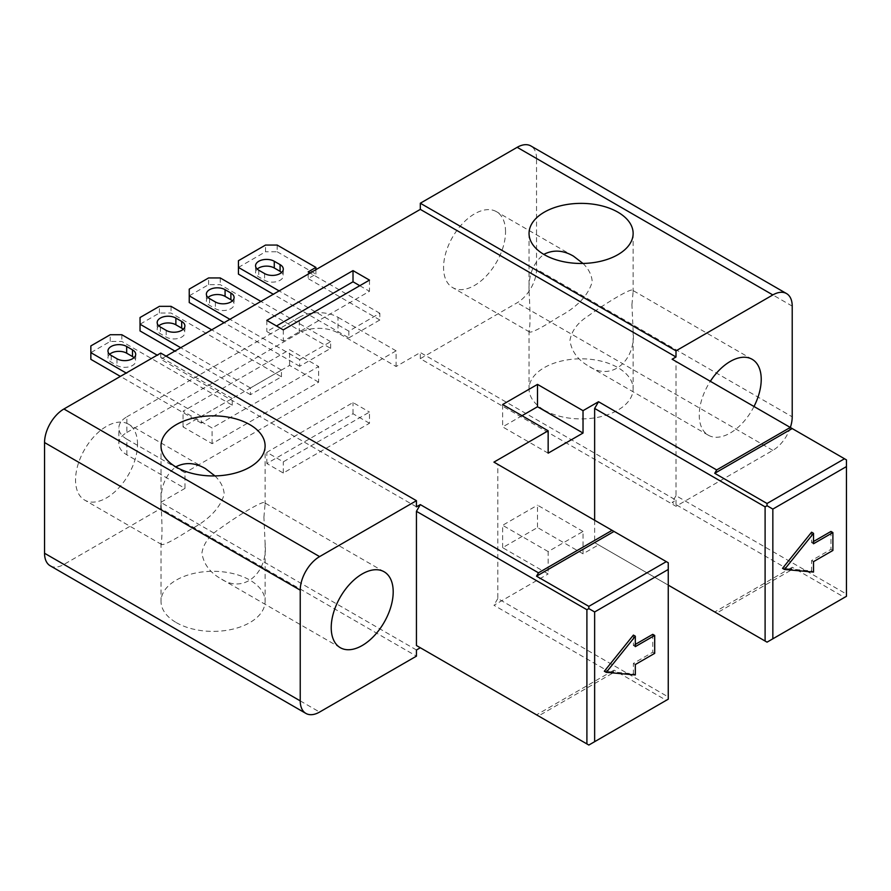 <?xml version="1.0" encoding="UTF-8"?>
<svg xmlns="http://www.w3.org/2000/svg" width="891" height="891" viewBox="0 0 891 891"><rect width="100%" height="100%" fill="white"/><g stroke="black" fill="none" stroke-linecap="round" stroke-linejoin="round"><path stroke-width="0.67" stroke-dasharray="4.46 3.34" d="M126.867 454.844L126.867 439.185A27.398 15.815 180 0 1 118.848 428.003A27.398 15.815 180 0 1 126.867 416.821L126.867 432.48A27.398 15.815 0 0 0 118.848 443.662A27.398 15.815 0 0 0 126.867 454.844L184.983 488.391L160.77 502.368L160.77 508.527L416.442 656.144M126.867 439.185L184.983 472.742L184.983 488.391M846.45 594.074L846.45 459.879L676.002 361.468L676.002 495.663L846.45 594.074L846.45 596.313L844.512 597.427L792.21 567.233L790.284 570.585L672.126 502.368L676.002 500.141L420.318 352.524L396.105 366.502L338.001 332.956A27.398 15.815 0 0 0 299.265 332.956L126.867 432.48M790.284 570.585L716.676 613.086L594.642 542.63L668.25 585.131M583.026 553.812L537.507 527.539L502.635 547.664L548.154 573.949L548.154 551.574L583.026 531.448L583.026 553.812L598.518 544.869M668.25 696.951L668.25 562.756L497.802 464.345L497.802 598.552L668.25 696.951L668.25 699.19L666.312 700.315L614.01 670.121L612.084 673.473L493.926 605.256L548.154 573.949M612.084 673.473L538.476 715.963L420.318 647.757M416.442 649.985L160.77 502.368M318.633 382.161L289.575 365.388L183.045 426.889L212.091 443.662L318.633 382.161L318.633 366.502L212.091 428.003L183.045 411.23L289.575 349.729L318.633 366.502M369.475 423.258L353.014 413.747L266.821 463.509L283.282 473.021L369.475 423.258L369.475 412.076L283.282 461.839L266.821 452.327L353.014 402.565L369.475 412.076M299.265 332.956L299.265 317.296A27.398 15.815 180 0 1 338.001 317.296L338.001 332.956M396.105 366.502L396.105 350.842L338.001 317.296M289.575 365.388L289.575 349.729M212.091 443.662L212.091 428.003M183.045 426.889L183.045 411.23M299.265 317.296L126.867 416.821M396.105 350.842L184.983 472.742M90.849 345.92L90.849 359.34M232.239 405.193L232.239 398.489L201.255 416.375L201.255 423.091L232.239 405.193L121.833 341.453L110.217 341.453L90.849 352.636M201.255 423.091L120.385 376.392M109.638 354.306A10.959 6.326 0 0 0 107.967 357.67A10.959 6.326 0 0 0 111.186 362.136L116.988 365.499A10.959 6.326 0 0 0 128.928 366.869A10.959 6.326 0 0 0 135.699 361.022A10.959 6.326 0 0 0 134.029 357.67M110.217 341.453L110.217 334.738M121.833 334.738L121.833 341.453M140.043 317.519L140.043 330.94M281.445 376.793L281.445 370.077L250.449 387.975L250.449 394.68L281.445 376.793L171.039 313.042L159.411 313.042L140.043 324.224M250.449 394.68L174.903 351.065M158.843 325.906A10.959 6.326 0 0 0 157.172 329.258A10.959 6.326 0 0 0 160.38 333.735L166.194 337.088A10.959 6.326 0 0 0 178.133 338.457A10.959 6.326 0 0 0 184.894 332.621A10.959 6.326 0 0 0 183.223 329.258M159.411 313.042L159.411 306.337M171.039 306.337L171.039 313.042M189.237 289.118L189.237 302.539M330.639 348.381L330.639 341.676L299.643 359.563L299.643 366.279L330.639 348.381L220.233 284.641L208.605 284.641L189.237 295.823M299.643 366.279L224.109 322.665M208.037 297.505A10.959 6.326 0 0 0 206.367 300.857A10.959 6.326 0 0 0 209.574 305.335L215.388 308.687A10.959 6.326 0 0 0 227.328 310.057A10.959 6.326 0 0 0 234.099 304.21A10.959 6.326 0 0 0 232.428 300.857M208.605 284.641L208.605 277.936M220.233 277.936L220.233 284.641M238.443 260.707L238.443 274.127M348.849 337.867L379.833 319.98L379.833 313.264L348.849 331.162L348.849 337.867L273.303 294.253M348.849 331.162L279.117 290.9M238.443 267.423L265.551 251.763L265.551 245.058M277.179 245.058L277.179 251.763L265.551 251.763M277.179 251.763L315.915 274.127L308.175 278.605L308.175 271.889M379.833 319.98L308.175 278.605M257.232 269.093A10.959 6.326 -0 0 0 255.572 272.457A10.959 6.326 -0 0 0 258.78 276.923L264.594 280.275A10.959 6.326 -0 0 0 276.533 281.656A10.959 6.326 -0 0 0 283.293 275.809A10.959 6.326 -0 0 0 281.623 272.457M315.915 269.65L315.915 274.127M250.449 387.975L180.717 347.713M281.445 370.077L211.713 329.815M379.833 313.264L310.101 273.014M299.643 359.563L229.911 319.312M330.639 341.676L260.907 301.414M201.255 416.375L126.188 373.039M232.239 398.489L157.184 355.153M583.026 531.448L537.507 505.164L537.507 527.539M502.635 547.664L502.635 525.3L537.507 505.164M548.154 551.574L502.635 525.3M548.154 453.163L502.635 426.889L502.635 404.525M522.015 415.707L502.635 426.889M353.014 413.747L353.014 402.565M266.821 463.509L266.821 452.327M283.282 473.021L283.282 461.839M676.002 495.663L672.126 502.368M844.512 597.427L767.04 642.155L714.738 611.961L792.21 567.233M497.802 598.552L493.926 605.256M666.312 700.315L588.84 745.043L536.538 714.849L614.01 670.121M594.642 520.266L594.642 542.63M493.926 462.117L497.802 464.345M672.126 359.229L676.002 361.468M416.442 506.845L160.77 359.229L166.094 356.155M652.758 634.336L652.758 652.223L633.39 663.405L633.39 673.83L604.332 671.235M633.39 635.094L633.39 645.518L635.316 644.393M830.958 531.448L830.958 549.346L811.59 560.528L811.59 570.942L782.532 568.347M811.59 532.205L811.59 542.63L813.516 541.516M830.958 549.346L832.896 550.46M811.59 560.528L813.516 561.642M811.59 570.942L813.516 572.067M811.59 542.63L813.516 543.744M652.758 652.223L654.696 653.348M633.39 663.405L635.316 664.53M633.39 673.83L635.316 674.944M633.39 645.518L635.316 646.632M359.786 285.699L369.475 291.29L283.282 341.064L266.821 331.552L276.5 325.961M369.475 280.108L369.475 291.29M266.821 320.37L266.821 331.552M283.282 329.87L283.282 341.064M753.998 406.496A43.826 25.304 -60 0 1 708.323 435.209A43.826 25.304 -60 0 1 699.246 415.15A43.826 25.304 -60 0 1 710.339 381.292M631.931 304.711L633.122 291.713L632.565 290.254C631.674 287.893 608.375 301.347 588.739 315.559C577.802 322.497 571.532 330.806 569.939 340.496C571.532 351.355 577.802 359.908 588.739 366.168C612.306 382.206 636.363 359.541 633.122 330.583L631.931 304.711M582.981 263.446C588.706 268.993 591.791 275.107 592.225 281.79C588.183 295.6 576.967 307.328 558.557 316.962C541.661 327.765 532.005 332.788 529.61 332.031L529.054 330.583C530.345 325.939 530.345 312.986 529.054 291.713C528.352 275.107 533.275 262.678 543.811 254.392M505.542 231.749A43.826 25.304 120 0 0 496.465 211.679A43.826 25.304 120 0 0 462.696 223.429A43.826 25.304 120 0 0 443.562 267.534A43.826 25.304 120 0 0 452.639 287.593A43.826 25.304 120 0 0 486.419 275.854A43.826 25.304 120 0 0 505.542 231.749M263.903 517.181L265.095 504.183L264.549 502.736C263.647 500.363 240.347 513.817 220.723 528.04C209.775 534.979 203.516 543.287 201.923 552.977C203.516 563.825 209.775 572.39 220.712 578.649C244.29 594.687 268.347 572.022 265.095 543.053L263.903 517.181M214.954 475.928C220.69 481.463 223.775 487.577 224.209 494.271C220.166 508.082 208.94 519.798 190.529 529.432C173.634 540.236 163.989 545.27 161.583 544.501L161.037 543.053C162.318 538.409 162.318 525.456 161.037 504.183C160.335 487.589 165.258 475.148 175.794 466.873M137.526 444.219A43.826 25.304 120 0 0 128.449 424.161A43.826 25.304 120 0 0 94.669 435.899A43.826 25.304 120 0 0 75.546 480.004A43.826 25.304 120 0 0 84.623 500.074A43.826 25.304 120 0 0 118.392 488.324A43.826 25.304 120 0 0 137.526 444.219M544.29 410.116A52.046 30.049 0 0 0 601.002 416.632A52.046 30.049 0 0 0 633.133 388.866A52.046 30.049 0 0 0 581.088 358.817A52.046 30.049 0 0 0 529.042 388.866A52.046 30.049 0 0 0 544.29 410.116M176.262 622.586A52.046 30.049 0 0 0 232.985 629.102A52.046 30.049 0 0 0 265.106 601.347A52.046 30.049 0 0 0 213.06 571.298A52.046 30.049 0 0 0 161.015 601.347A52.046 30.049 0 0 0 176.262 622.586M790.35 427.491A27.398 15.815 -60 0 1 772.842 450.378L676.002 506.288L420.318 358.672L517.17 302.762A27.398 15.815 120 0 0 536.538 269.205L792.21 416.821M676.002 500.141L676.002 506.288M792.21 306.114L536.538 158.498L536.538 269.205M536.538 158.498A27.398 15.815 120 0 0 530.869 145.957M50.219 565.796A27.398 15.815 120 0 0 63.918 564.437L160.77 508.527M160.77 353.081L160.77 359.229M420.318 358.672L420.318 352.524M111.186 355.431L111.186 362.136M116.988 358.783L116.988 365.499M160.38 327.019L160.38 333.735M166.194 330.383L166.194 337.088M209.574 298.619L209.574 305.335M215.388 301.971L215.388 308.687M258.78 270.218L258.78 276.923M264.594 273.57L264.594 280.275M772.842 450.378L517.17 302.762M63.918 564.437L319.602 712.054M118.848 443.662L118.848 428.003M107.967 350.954L107.967 357.67M135.699 354.306L135.699 361.022M157.172 322.553L157.172 329.258M184.894 325.906L184.894 332.621M206.367 294.141L206.367 300.857M234.099 297.505L234.099 304.21M255.572 265.741L255.572 272.457M283.293 269.093L283.293 275.809M752.149 359.296L632.565 290.254M708.323 435.209L588.739 366.168M573.436 256.118L496.465 211.679M529.61 332.031L452.639 287.593M384.121 571.777L264.549 502.736M340.295 647.69L220.723 578.649M205.409 468.588L128.449 424.161M161.583 544.501L84.623 500.074M529.042 233.42L529.042 291.713M529.042 330.583L529.042 388.866M633.133 233.42L633.133 291.713M633.133 330.583L633.133 388.866M161.015 445.901L161.015 504.183M161.015 543.053L161.015 601.347M265.106 445.901L265.106 504.183M265.106 543.053L265.106 601.347"/><path stroke-width="1.34" d="M716.676 613.086L714.738 611.961M538.476 715.963L536.538 714.849M300.234 590.154A27.398 15.815 -60 0 1 319.602 556.608L416.442 500.697L160.77 353.081L63.918 408.991A27.398 15.815 120 0 0 44.55 442.549L300.234 590.154L300.234 700.872A27.398 15.815 -60 0 0 305.903 713.413A27.398 15.815 -60 0 0 319.602 712.054L416.442 656.144L416.442 649.985L420.318 647.757L416.442 645.518L588.84 745.043L594.642 741.691L594.642 611.961L588.84 608.609L588.84 606.37L536.538 576.176L538.476 572.824L612.084 530.334L668.25 562.756L668.25 699.19L594.642 741.691M120.385 376.392L90.849 359.34L90.849 345.92L110.217 334.738L121.833 334.738L157.184 355.153M134.029 357.67A10.959 6.326 0 0 0 132.492 356.545L126.678 353.192A10.959 6.326 0 0 0 109.638 354.306M174.903 351.065L140.043 330.94L140.043 317.519L159.411 306.337L171.039 306.337L211.713 329.815M183.223 329.258A10.959 6.326 0 0 0 181.686 328.144L175.872 324.792A10.959 6.326 0 0 0 158.843 325.906M224.109 322.665L189.237 302.539L189.237 289.118L208.605 277.936L220.233 277.936L260.907 301.414M232.428 300.857A10.959 6.326 0 0 0 230.88 299.744L225.078 296.38A10.959 6.326 0 0 0 208.037 297.505M273.303 294.253L238.443 274.127L238.443 260.707L265.551 245.058L277.179 245.058L315.915 267.423L315.915 269.65M279.117 290.9L238.443 267.423M281.623 272.457A10.959 6.326 -0 0 0 280.086 271.332L274.272 267.979A10.959 6.326 -0 0 0 257.232 269.093M111.186 355.431A10.959 6.326 180 0 1 107.967 350.954A10.959 6.326 180 0 1 114.739 345.107A10.959 6.326 180 0 1 126.678 346.488L132.492 349.84A10.959 6.326 180 0 1 135.699 354.306A10.959 6.326 180 0 1 128.928 360.153A10.959 6.326 180 0 1 116.988 358.783L111.186 355.431M160.38 327.019A10.959 6.326 180 0 1 157.172 322.553A10.959 6.326 180 0 1 163.933 316.706A10.959 6.326 180 0 1 175.872 318.076L181.686 321.428A10.959 6.326 180 0 1 184.894 325.906A10.959 6.326 180 0 1 178.133 331.753A10.959 6.326 180 0 1 166.194 330.383L160.38 327.019M209.574 298.619A10.959 6.326 180 0 1 206.367 294.141A10.959 6.326 180 0 1 213.138 288.305A10.959 6.326 180 0 1 225.078 289.675L230.88 293.028A10.959 6.326 180 0 1 234.099 297.505A10.959 6.326 180 0 1 227.328 303.341A10.959 6.326 180 0 1 215.388 301.971L209.574 298.619M258.78 270.218A10.959 6.326 180 0 1 255.572 265.741A10.959 6.326 180 0 1 262.333 259.894A10.959 6.326 180 0 1 274.272 261.263L280.086 264.627A10.959 6.326 180 0 1 283.293 269.093A10.959 6.326 180 0 1 276.533 274.94A10.959 6.326 180 0 1 264.594 273.57L258.78 270.218M315.915 267.423L308.175 271.889L310.101 273.014M180.717 347.713L140.043 324.224M229.911 319.312L189.237 295.823M126.188 373.039L90.849 352.636M583.026 433.037L548.154 453.163L548.154 430.799L502.635 404.525L537.507 384.389L583.026 410.673L583.026 433.037L537.507 406.753L522.015 415.707M537.507 384.389L537.507 406.753M676.002 356.99L420.318 209.374L420.318 203.226L676.002 350.842L676.002 356.99L672.126 359.229L846.45 459.879L846.45 596.313L767.04 642.155L668.25 585.131M594.642 520.266L594.642 408.434L765.102 506.845L765.102 641.041M772.842 638.802L772.842 509.084L767.04 505.732L767.04 503.493L714.738 473.299L716.676 469.936L598.518 401.73L583.026 410.673M765.102 506.845L767.04 505.732M548.154 430.799L493.926 462.117L612.084 530.334M666.312 561.642L588.84 606.37M594.642 611.961L668.25 569.472M614.01 531.448L536.538 576.176M416.442 645.518L416.442 511.323L586.902 609.722L586.902 743.929M586.902 609.722L588.84 608.609M538.476 572.824L420.318 504.607L416.442 506.845L416.442 500.697M416.442 511.323L420.318 504.607M716.676 469.936L790.284 427.446M166.094 356.155L420.318 209.374M353.014 270.608L369.475 280.108L283.282 329.87L266.821 320.37L353.014 270.608L353.014 281.79L359.786 285.699M594.642 408.434L598.518 401.73M792.21 428.56L714.738 473.299M606.27 672.349L604.332 671.235L633.39 635.094L635.316 636.207L606.27 672.349L635.316 674.944L635.316 664.53L654.696 653.348L654.696 635.45L635.316 646.632L635.316 636.207M635.316 644.393L652.758 634.336L654.696 635.45M844.512 458.754L767.04 503.493M772.842 509.084L846.45 466.583M784.47 569.472L782.532 568.347L811.59 532.205L813.516 533.33L784.47 569.472L813.516 572.067L813.516 561.642L832.896 550.46L832.896 532.562L813.516 543.744L813.516 533.33M813.516 541.516L830.958 531.448L832.896 532.562M276.5 325.961L353.014 281.79M710.339 381.292A43.826 25.304 -60 0 1 752.149 359.296A43.826 25.304 -60 0 1 761.226 379.366A43.826 25.304 -60 0 1 753.998 406.496M543.811 254.392C553.211 249.525 563.09 250.104 573.436 256.118L582.981 263.446M331.218 627.62A43.826 25.304 -60 0 1 350.352 583.516A43.826 25.304 -60 0 1 384.121 571.777A43.826 25.304 -60 0 1 393.198 591.836A43.826 25.304 -60 0 1 374.075 635.94A43.826 25.304 -60 0 1 340.295 647.69A43.826 25.304 -60 0 1 331.218 627.62M175.794 466.873C185.183 462.006 195.062 462.574 205.42 468.599L214.954 475.928M544.29 254.67A52.046 30.049 180 0 1 529.042 233.42A52.046 30.049 180 0 1 581.088 203.371A52.046 30.049 180 0 1 633.133 233.42A52.046 30.049 180 0 1 601.002 261.186A52.046 30.049 180 0 1 544.29 254.67M176.262 467.14A52.046 30.049 180 0 1 161.015 445.901A52.046 30.049 180 0 1 213.06 415.852A52.046 30.049 180 0 1 265.106 445.901A52.046 30.049 180 0 1 232.985 473.656A52.046 30.049 180 0 1 176.262 467.14M676.002 350.842L772.842 294.932A27.398 15.815 -60 0 1 786.541 293.573A27.398 15.815 -60 0 1 792.21 306.114L792.21 416.821A27.398 15.815 -60 0 1 790.35 427.491M786.541 293.573L530.869 145.957A27.398 15.815 120 0 0 517.17 147.316L420.318 203.226M44.55 442.549L44.55 553.255A27.398 15.815 120 0 0 50.219 565.796L305.903 713.413M126.678 346.488L126.678 353.192M132.492 349.84L132.492 356.545M175.872 318.076L175.872 324.792M181.686 321.428L181.686 328.144M225.078 289.675L225.078 296.38M230.88 293.028L230.88 299.744M274.272 261.263L274.272 267.979M280.086 264.627L280.086 271.332M517.17 147.316L772.842 294.932M300.234 700.872L44.55 553.255M319.602 556.608L63.918 408.991"/></g></svg>
